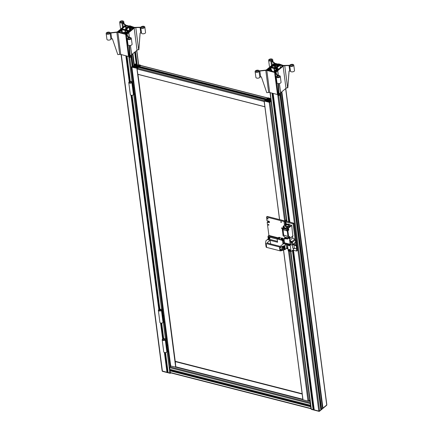<?xml version="1.0" encoding="UTF-8"?>
<svg xmlns="http://www.w3.org/2000/svg" width="433" height="433" viewBox="0 0 433 433"><rect width="100%" height="100%" fill="white"/><g stroke="black" fill="none" stroke-linecap="round" stroke-linejoin="round"><path stroke-width="0.65" d="M282.846 247.828L282.781 247.319L283.171 247.173L283.691 248.044L282.846 247.828L283.236 247.503L283.691 247.865M283.669 247.882L283.301 248.19M283.171 246.994L283.236 247.503M270.565 67.488L270.506 67.007L272.27 65.535L272.904 65.697L271.902 66.152L272.319 66.254L274.089 65.919L274.739 65.378L274.419 64.506L274.002 64.403L273.699 65.031L273.071 64.874L274.273 63.867A0.601 0.303 172.6 0 1 275.107 63.711L276.849 64.154L277.006 65.367M273.228 66.087L273.071 64.874M167.939 371.249L167.327 371.368M164.881 352.559L167.382 371.801L166.949 372.169L164.388 352.462M165.514 352.549L168.096 372.461L166.949 372.169M121.3 54.601L162.402 371.076A0.601 0.325 104.3 0 0 162.591 371.379L170.039 373.278A0.601 0.325 -75.7 0 1 169.85 372.981L162.402 371.076A0.601 0.303 172.6 0 1 162.148 370.87A0.601 0.601 0 0 0 162.591 371.379M170.256 373.214A0.601 0.325 -75.7 0 1 170.039 373.278A0.601 0.601 0 0 0 170.575 373.159A0.601 0.406 50.2 0 1 170.256 373.214M170.689 372.878A0.601 0.406 50.2 0 1 170.575 373.159L170.862 372.921M170.629 372.862A0.601 0.303 172.6 0 1 169.85 372.981L167.106 351.84M281.867 91.747L322.948 408.048L322.52 408.406L281.439 92.105M322.948 408.048L322.461 407.924M279.42 83.504L321.627 409.153L320.831 409.813L279.75 93.512M321.627 409.153L320.994 408.99L279.994 93.312M290.889 251.546L311.354 409.147A0.601 0.325 104.3 0 0 311.549 409.445L318.997 411.35A0.601 0.325 -75.7 0 1 318.802 411.052L311.354 409.147A0.601 0.303 172.6 0 1 311.1 408.941A0.601 0.601 0 0 0 311.549 409.445M319.213 411.285A0.601 0.325 -75.7 0 1 318.997 411.35A0.601 0.601 0 0 0 319.527 411.231A0.601 0.406 50.2 0 1 319.213 411.285M278.7 95.715L319.635 410.895A0.601 0.406 50.2 0 1 319.527 411.231L326.623 405.32A0.601 0.406 -129.8 0 0 326.731 404.985L319.635 410.895A0.601 0.303 172.6 0 1 318.802 411.052L277.705 94.589M326.682 404.611A0.601 0.303 172.6 0 1 326.834 404.779A0.601 0.303 172.6 0 1 326.731 404.985L285.639 88.608M292.87 250.122L313.524 409.153L313.091 409.521L292.432 250.453M293.525 250.29L314.239 409.813L313.091 409.521M314.082 408.6L313.47 408.72M288.513 244.58L289.19 244.645L289.309 245.083L288.632 245.018L288.513 244.58M288.806 244.342L289.32 245.024M288.925 244.775L288.632 245.018M289.298 245.046L289.028 245.267M289.276 250.258L289.547 249.711L289.98 250.436L289.655 250.561L289.276 250.258L289.569 250.014L290.272 250.198M289.948 250.317L289.655 250.561M289.515 249.592L289.569 250.014M283.772 238.767L282.614 238.475M281.428 238.172L279.805 237.755M278.619 237.452L277.131 238.659L282.316 239.985L282.43 240.867L284.248 241.116M279.788 237.609L279.853 238.123A0.731 0.368 172.6 0 1 279.177 238.583A0.731 0.368 172.6 0 1 278.403 238.312L278.338 237.793A0.731 0.368 172.6 0 1 278.462 237.549A0.731 0.368 172.6 0 1 279.258 237.327A0.731 0.368 172.6 0 1 279.788 237.609A0.731 0.368 172.6 0 1 279.112 238.063A0.731 0.368 172.6 0 1 278.338 237.793M282.597 238.323L282.662 238.843A0.731 0.368 172.6 0 1 281.986 239.297A0.731 0.368 172.6 0 1 281.217 239.027L281.147 238.513A0.731 0.368 172.6 0 1 281.277 238.269A0.731 0.368 172.6 0 1 282.067 238.042A0.731 0.368 172.6 0 1 282.597 238.323A0.731 0.368 172.6 0 1 281.921 238.783A0.731 0.368 172.6 0 1 281.147 238.513M277.098 238.864L282.376 240.423M290.624 242.642L291.999 241.998M284.135 240.234L282.809 240.109L282.922 240.992M282.809 240.109L282.316 239.979L284.227 238.459M291.349 241.56L291.268 242.604M291.155 241.722L290.586 241.755M289.217 224.543L288.524 224.364A0.422 0.287 50.2 0 1 289.217 224.543L291.718 225.469L292.816 236.007M284.394 226.962L283.664 227.569L285.915 228.142L286.375 229.614A0.601 0.406 -129.8 0 0 286.938 230.253L287.885 230.784L288.73 237.268L287.853 237.327A0.601 0.406 50.2 0 0 287.431 237.717L287.328 239.048L285.082 238.469L284.622 236.997A0.601 0.406 50.2 0 0 284.059 236.358L283.106 235.828L282.267 229.349L283.144 229.284A0.601 0.406 50.2 0 0 283.566 228.895L283.664 227.569M286.099 224.013L283.231 226.399L284.638 226.757M283.231 226.399L283.085 227.336M283.22 227.325A0.731 0.493 50.2 0 1 283.983 227.184A0.455 0.309 -129.8 0 0 283.458 227.06M292.075 244.861L284.638 243.178L292.113 245.089A0.774 0.525 -129.8 0 0 292.659 244.585L292.372 242.388A0.774 0.525 -129.8 0 0 291.874 241.663L289.807 240.407L291.831 241.852A0.514 0.352 -129.8 0 1 292.161 242.334L292.448 244.531A0.514 0.352 -129.8 0 1 292.075 244.861L292.448 244.548M289.807 240.407L292.724 237.977L294.792 239.233A0.774 0.525 -129.8 0 1 295.29 239.963L295.571 242.155A0.774 0.525 -129.8 0 1 295.436 242.588L292.519 245.018M285.195 238.502L285.13 239.011L283.934 238.707L284.752 238.026M283.934 238.707L284.524 242.918L290.17 244.331M289.412 238.518L290.159 244.288L292.215 242.734M292.681 238.009L292.475 236.407M290.873 242.626L290.494 241.035M290.521 241.257L291.079 241.398M286.668 226.427A1.58 0.796 172.6 0 1 288.118 226.243M285.542 228.933L284.373 228.635A0.731 0.493 -129.8 0 0 285.536 229.079M284.681 228.056A0.731 0.493 -129.8 0 0 284.351 228.462L285.504 228.754M286.727 238.069L285.558 237.771A0.731 0.493 -129.8 0 0 286.722 238.215M285.872 237.192A0.731 0.493 -129.8 0 0 285.536 237.593L286.689 237.89M288.687 225.923A1.58 0.796 -7.4 0 0 288.871 225.474A1.58 0.796 -7.4 0 0 287.723 224.868A1.58 0.796 -7.4 0 0 286.018 225.349A1.58 0.796 -7.4 0 0 285.742 225.88A1.58 0.796 -7.4 0 0 286.034 226.27M288.697 225.918A1.721 0.866 172.6 0 1 285.969 226.237A1.721 0.866 172.6 0 1 285.888 225.198A1.721 0.866 172.6 0 1 288.226 224.743A1.721 0.866 172.6 0 1 288.741 225.88A1.721 0.866 172.6 0 1 288.697 225.918M283.02 229.717L283.685 235.141L287.967 236.418M285.585 225.122A2.089 1.05 -7.4 0 0 285.223 225.826A2.089 1.05 -7.4 0 0 286.738 226.632A2.089 1.05 -7.4 0 0 289 225.994A2.089 1.05 -7.4 0 0 289.363 225.29A2.089 1.05 -7.4 0 0 287.848 224.489A2.089 1.05 -7.4 0 0 285.585 225.122M287.512 239.016L288.302 238.237M283.128 229.712L287.301 230.989L287.945 236.44L283.637 235.184L283.128 229.712M285.536 228.9A0.774 0.525 50.2 0 1 284.275 228.575A0.774 0.525 50.2 0 1 285.536 228.9M286.722 238.036A0.774 0.525 50.2 0 1 285.461 237.712A0.774 0.525 50.2 0 1 286.722 238.036M289.46 236.678L289.699 236.456L289.948 238.372L289.255 238.48M284.66 237.306L284.265 236.456M289.379 237.122A0.731 0.493 50.2 0 0 289.201 237.013L289.239 236.992A0.455 0.309 50.2 0 1 289.379 237.122A0.731 0.493 50.2 0 1 289.417 238.247M289.368 225.387A2.089 1.05 172.6 0 1 289.39 225.479A2.089 1.05 172.6 0 1 289.022 226.188A2.089 1.05 172.6 0 1 286.765 226.822A2.089 1.05 172.6 0 1 285.244 226.021A2.089 1.05 172.6 0 1 285.239 225.923M291.398 225.1L288.291 227.693L286.884 227.33L287.35 228.803A0.601 0.406 50.2 0 0 287.907 229.447L288.86 229.972L287.885 230.784M288.291 227.693L288.86 229.972M286.343 223.807L288.524 224.364M288.378 228.711A0.455 0.309 -129.8 0 0 287.631 228.521A0.455 0.309 -129.8 0 0 288.378 228.711M292.838 250.112L296.61 251.075L296.248 248.309M295.853 245.278L295.495 242.523M295.106 239.53L293.065 223.818L285.829 221.967A0.601 0.303 172.6 0 1 285.574 221.761A0.601 0.303 172.6 0 1 285.677 221.561L286.657 220.743M293.325 248.282L293.493 249.565L291.063 251.589L290.153 244.585M283.355 227.569L283.209 228.072L283.442 227.65M283.404 227.91L283.712 228.148M283.491 228.288L283.209 228.072M283.528 228.592A0.731 0.493 50.2 0 1 282.998 227.406A0.731 0.493 50.2 0 1 283.642 227.466M269.082 70.687L267.334 70.189A0.601 0.303 172.6 0 1 267.074 69.984A0.601 0.303 172.6 0 1 267.183 69.778L268.384 68.777L269.034 69.031M289.071 238.063L288.573 237.988L288.724 237.484L289.331 237.966M288.573 237.988L288.789 237.549L288.876 238.226M288.86 237.3A0.731 0.493 50.2 0 1 288.67 238.399A0.731 0.493 50.2 0 1 288.275 237.436M290.294 250.398A0.947 0.639 50.2 0 1 290.126 250.929A0.947 0.639 50.2 0 1 289.033 250.61A0.947 0.639 50.2 0 1 288.919 249.473A0.947 0.639 50.2 0 1 289.731 249.538A0.947 0.639 50.2 0 1 290.294 250.398M289.184 244.336A0.947 0.639 50.2 0 1 289.607 245.094A0.947 0.639 50.2 0 1 289.439 245.625A0.947 0.639 50.2 0 1 288.34 245.305A0.947 0.639 50.2 0 1 288.226 244.169A0.947 0.639 50.2 0 1 288.313 244.115M292.795 248.147L292.318 245.105M287.344 243.866L288.254 250.875L291.063 251.589M296.61 251.075L297.336 250.469L293.796 223.212L293.065 223.818M286.711 221.16L293.796 223.212M269.185 68.133L270.078 67.364L273.943 68.354L274.37 67.997L270.506 67.007M278.516 69.589L277.618 70.287L276.882 69.773L276.422 70.173L277.326 70.476L275.523 70.904L276.871 70.942L275.226 72.257L266.793 70.103L268.287 68.782L269.115 69.269L269.58 68.869L268.676 68.56L270.03 68.506L270.506 68.078L269.824 68.295L270.116 67.64L270.852 68.614L270.203 69.161L268.433 69.496L268.016 69.388L269.017 68.934M269.185 68.111L269.813 68.273M288.724 221.912L271.994 93.117M276.828 70.996L275.615 71.932A0.601 0.303 172.6 0 1 274.782 72.089L270.235 70.98M273.147 93.409L289.877 222.21M127.87 32.93L127.232 32.697L126.934 33.33L126.517 33.222L126.192 32.356L126.847 31.809L128.617 31.474L129.029 31.582L128.027 32.037L128.661 32.215L129.554 31.452L125.689 30.462L126.117 30.11L129.992 31.165M127.01 32.886L127.053 33.227M131.589 54.731L133.028 65.838M131.042 55.24L132.466 66.211M268.503 69.48L268.444 69.031M311.073 408.73A0.601 0.325 -75.7 0 1 310.981 408.73A0.601 0.325 -75.7 0 1 310.786 408.422L310.775 406.419M311.04 408.481L310.916 407.54M310.824 406.809L310.872 407.193M310.515 404.438L310.564 404.823M310.472 404.092L310.347 403.15M310.618 405.212L310.158 403.578A0.601 0.325 -75.7 0 1 310.315 402.901M310.753 406.262L170.386 370.388L170.066 370.821L170.266 372.51A0.601 0.325 104.3 0 0 170.456 372.818L310.981 408.73M310.293 402.728L169.915 366.848A0.601 0.325 -75.7 0 0 169.909 366.854A0.601 0.325 104.3 0 0 169.633 367.666L169.925 369.403L310.401 405.272M169.915 366.848L170.9 366.058M170.954 370.502A4.298 2.306 104.3 0 0 171.176 369.831A0.687 0.368 104.3 0 0 171.203 369.728M133.916 65.015L132.487 54.033M121.613 29.422L121.549 28.941L125.321 25.801A0.601 0.303 172.6 0 1 126.155 25.639L128.796 26.316L126.122 28.54L126.739 28.702L129.413 26.473L130.706 26.803L130.268 27.171L129.57 26.727L129.283 26.965L129.608 27.836L130.549 28.075L132.319 27.739L132.606 27.501L131.421 27.463L131.859 27.1L133.602 27.544A0.601 0.303 172.6 0 1 133.857 27.75A0.601 0.303 172.6 0 1 133.754 27.956L132.558 29.027M135.48 51.543L137.142 64.322M136.227 64.079L134.685 52.204M131.762 29.693L129.981 31.095M132.915 53.681L134.338 64.647M132.222 66.411L130.798 55.446M120.233 30.061L120.867 30.223L120.19 29.996L125.711 25.477L134.143 27.631L128.758 32.188L127.93 31.701L127.47 32.102L128.385 32.378L126.571 32.838L127.881 32.843L126.658 33.866A0.601 0.303 172.6 0 1 125.824 34.023L124.092 33.633M122.94 33.336L118.377 32.118A0.601 0.303 172.6 0 1 118.122 31.912A0.601 0.303 172.6 0 1 118.225 31.706L119.432 30.705L120.076 30.965M120.228 30.039L121.121 29.298L124.985 30.283L125.413 29.926L121.549 28.941M122.934 33.281L123.367 32.919L122.187 32.881L122.474 32.637L124.244 32.302L125.186 32.545L125.505 33.417L125.218 33.655L124.52 33.211L124.087 33.574M131.751 29.623L131.118 29.46L130.82 30.094L130.403 29.985L130.079 29.114L130.734 28.573L132.503 28.237L132.915 28.345L131.913 28.795L132.547 28.957M120.861 30.202L121.159 29.568L121.576 29.677L121.9 30.548L121.245 31.089L119.476 31.425L119.064 31.317L120.065 30.867M130.761 30.202L129.981 30.851L126.1 29.861L126.712 29.352L125.873 29.141L126.88 28.935L129.11 27.079L129.418 27.912L130.501 28.194L132.26 27.858L132.368 28.156L130.614 28.491L129.862 29.114L130.214 30.066L130.761 30.202M126.328 29.428L125.879 29.801L121.998 28.811L126.079 25.791L128.314 26.364L125.613 28.616L126.073 28.73L125.494 29.211L126.328 29.428M124.287 32.188L121.976 32.87L119.291 32.183L119.611 31.506L121.37 31.176L122.117 30.548L121.852 29.606L125.04 30.424L125.586 29.969L125.949 30.066L125.402 30.516L128.596 31.333L126.728 31.728L125.976 32.351L126.295 33.217L125.689 33.33L125.37 32.464L124.287 32.188M118.426 31.733L118.81 31.414L119.513 31.815L119.091 32.166L118.463 31.999M125.781 33.417L126.891 33.476L125.911 33.909L125.359 33.769L125.781 33.417L125.841 33.893M133.553 27.928L133.169 28.248L132.466 27.847L132.888 27.495L133.553 27.928M128.796 26.316L128.872 26.922M130.706 26.803L130.863 28.015M127.004 56.063L130.306 81.491M132.097 95.287L159.891 309.281M161.682 323.078L163.723 338.752M162.656 339.12L160.562 322.996M158.824 309.649L130.977 95.206M129.24 81.859L125.851 55.765M129.418 27.912L129.792 30.803M129.11 27.079L129.586 30.748M126.88 28.935L127.031 30.099M126.295 28.789L126.36 29.265M126.712 29.352L126.799 30.039M130.214 30.066L130.284 30.597M129.862 29.114L130.079 30.77M132.26 27.858L132.298 28.172M130.501 28.194L130.549 28.546M125.494 29.211L125.559 29.72M125.613 28.616L125.673 29.065M125.586 29.969L125.63 30.332M125.04 30.424L125.305 32.448M121.852 29.606L121.895 29.947M122.117 30.548L122.377 32.551M121.37 31.176L121.576 32.767M119.73 31.82L119.795 32.307M125.976 32.351L126.095 33.254M125.402 30.516L125.77 33.314M119.421 31.571L119.459 31.863M118.81 31.414L118.902 32.118M126.284 33.325L126.355 33.882M126.117 30.11L126.182 30.586M132.888 27.495L132.98 28.199M121.576 29.677L121.711 30.705M121.159 29.568L121.218 30.012M119.492 30.965L119.546 31.414M128.617 31.474L128.666 31.885M126.847 31.809L126.939 32.529M122.474 32.637L122.512 32.962M123.367 32.919L123.443 33.465M126.355 55.895L129.7 81.642M131.47 95.298L159.284 309.433M161.054 323.088L163.111 338.904M124.845 33.292L124.883 33.568M125.186 32.545L125.321 33.574M124.244 32.302L124.374 33.336M130.896 29.644L130.939 29.991M131.913 28.795L132.005 29.487M134.928 52.003L136.509 64.154M132.503 28.237L132.552 28.643M130.734 28.573L130.918 30.007M131.989 27.344L132.043 27.793M131.746 27.544L131.784 27.842M131.421 27.463L131.475 27.901M130.268 27.171L130.382 28.031M129.943 27.084L130.057 27.95M129.57 26.727L129.716 27.864M277.618 65.253L278.002 64.452L279.296 64.782L276.622 67.007L277.239 67.164L279.913 64.939L282.554 65.616A0.601 0.303 172.6 0 1 282.809 65.821A0.601 0.303 172.6 0 1 282.706 66.022L278.944 69.231M279.296 64.782L279.372 65.388M276.644 65.54L278.343 65.221L276.113 67.077L276.698 67.229L276.276 67.58L275.437 67.364L274.831 67.873L270.955 66.882L271.729 66.233L274.208 66.005L274.955 65.378L274.636 64.517L275.242 64.403L275.561 65.264L276.644 65.54L276.774 66.53M276.178 67.553L276.113 67.077M271.843 67.11L271.729 66.233M272.384 67.245L272.27 66.373M274.435 67.77L274.208 66.005M275.236 67.532L274.955 65.378M275.632 67.413L275.242 64.403M275.848 67.472L275.561 65.264M280.081 65.15L282.5 65.87L278.933 68.923L275.058 67.927L277.38 67.402L280.081 65.15L280.411 67.689M275.572 68.062L275.507 67.553M276.411 68.273L276.346 67.764M277.071 68.446L276.92 67.283M277.531 68.56L277.38 67.402M274.901 68.133L274.36 68.587L277.548 69.404L275.68 69.794L274.928 70.422L275.253 71.283L274.176 71.764L271.491 71.082L271.87 70.768L271.513 69.816L270.43 69.54L268.676 69.875L268.568 69.578L270.322 69.242L271.069 68.62L270.804 67.678L273.992 68.495L274.901 68.133M274.722 71.385L274.36 68.587M275.047 71.321L274.928 70.422M271.924 71.191L271.87 70.768M270.36 69.556L270.322 69.242M271.215 69.74L271.069 68.62M270.847 68.019L270.804 67.678M274.398 71.586L273.992 68.495M274.582 68.398L274.538 68.041M274.311 71.84L275.843 71.548L274.311 71.84M274.793 71.959L274.733 71.488M275.307 71.948L275.236 71.391M267.491 70.097L267.767 69.48L268.465 69.886L267.491 70.097M267.859 70.189L267.767 69.48M268.411 69.929L268.373 69.637M278.506 69.518L274.646 68.533L275.074 68.176L278.933 69.166M275.134 68.658L275.074 68.176M275.577 63.965L274.04 64.252L275.577 63.965M277.623 69.951L277.569 69.545L277.986 69.653L276.985 70.103L277.613 70.265M276.817 70.931L276.184 70.768L275.886 71.402L275.469 71.293L275.15 70.422L275.799 69.881L277.569 69.545M276.005 71.299L275.962 70.952M275.891 70.595L275.799 69.881M270.17 68.084L270.116 67.64M270.663 68.771L270.533 67.748M269.077 70.633L269.515 70.27L268.33 70.227L268.617 69.989L270.387 69.653L271.329 69.897L271.653 70.768L271.361 71.007L270.663 70.563L270.23 70.925M271.026 70.92L270.988 70.644M289.222 222.042L272.498 93.247M269.586 70.817L269.515 70.27M268.66 70.314L268.617 69.989M270.517 70.687L270.387 69.653M271.464 70.925L271.329 69.897M272.389 66.244L272.33 65.794M272.72 66.179L272.682 65.881M272.963 66.135L272.904 65.697M273.824 65.973L273.699 65.031M274.067 65.924L273.927 64.847M274.186 65.838L274.002 64.403M274.549 65.535L274.419 64.506M277.564 64.815L278.749 64.853L278.462 65.091L276.692 65.426L275.751 65.188L275.426 64.317L275.713 64.079L276.411 64.522L276.849 64.154M275.859 65.215L275.713 64.079M276.2 65.302L276.086 64.436M276.525 65.383L276.411 64.522M277.926 65.194L277.889 64.896M278.186 65.145L278.132 64.696M279.285 237.511L278.706 238.015M278.933 237.831L278.895 237.533M270.132 240.255L267.394 239.557L265.932 240.77L265.581 243.01A1.375 0.693 -7.4 0 0 265.581 243.113A1.375 0.693 -7.4 0 0 266.165 243.584L279.48 246.983A1.375 0.693 -7.4 0 0 280.844 246.907L284.762 245.587L286.224 244.369L283.48 243.671L280.616 246.058A0.687 0.346 -7.4 0 1 279.664 246.236L267.437 243.113A0.687 0.346 -7.4 0 1 267.145 242.881A0.687 0.346 -7.4 0 1 267.264 242.648L270.132 240.255L270.609 243.925M283.794 248.596L285.201 248.953L285.26 249.413L286.722 248.201L286.224 244.369M283.994 246.328A1.158 0.785 50.2 0 1 284.562 248.087A1.158 0.785 50.2 0 1 284.373 248.19M265.64 243.47A1.375 0.693 -7.4 0 0 265.64 243.573A1.375 0.693 -7.4 0 0 265.651 243.622L266.03 246.534A1.375 0.693 172.6 0 1 266.019 246.48A1.375 0.693 172.6 0 1 266.019 246.382L266.143 245.592M280.676 247.432L279.978 248.017L280.616 247.449A1.375 0.693 -7.4 0 0 280.903 247.367L284.827 246.047L285.201 248.953L281.282 250.279A1.375 0.693 172.6 0 1 280.995 250.355L280.221 249.895L279.978 248.017L280.616 247.449M284.762 245.587L284.827 246.047M266.079 246.842A1.375 0.693 -7.4 0 0 266.079 246.94A1.375 0.693 -7.4 0 0 266.663 247.411L279.978 250.815A1.375 0.693 -7.4 0 0 281.342 250.739L285.26 249.413M286.229 244.445L286.711 248.125M282.581 240.905L282.928 243.6L283.415 243.725M270.143 240.331L277.591 242.236L277.185 239.097M287.117 244.082A1.202 0.817 50.2 0 1 287.415 244.418M294.375 248.553L293.893 244.867L296.269 245.933L296.573 248.266L294.375 248.553L292.713 248.125M292.984 244.634L293.893 244.867L294.38 244.461L293.466 244.228M296.573 248.266L296.881 248.012L296.578 245.679L294.38 244.461M296.269 245.933L296.578 245.679M277.477 241.36L268.108 238.967L267.399 239.557M286.781 248.147L287.555 247.497L287.079 243.811L283.707 242.951L283.442 240.91M282.928 243.6L283.707 242.951M286.3 244.461L287.079 243.811M281.477 238.442L282.267 238.399L281.477 238.442M282.137 238.529L281.515 238.735M282.094 238.231L282.132 238.507M281.742 238.551L281.704 238.253M278.917 63.889L283.074 65.378A1.721 0.866 -7.4 0 0 283.815 65.453L289.125 65.313A0.861 0.433 -7.4 0 0 289.98 65.015A2.062 1.039 172.6 0 1 292.221 64.311A2.062 1.039 172.6 0 1 293.796 65.107A2.062 1.039 172.6 0 1 292.08 66.373A2.062 1.039 172.6 0 1 289.769 65.827A0.861 0.433 -7.4 0 0 289.055 65.578L284.757 65.692A1.721 0.866 -7.4 0 0 283.117 66.217L276.092 72.067A1.721 0.866 -7.4 0 0 275.794 72.647A1.721 0.866 -7.4 0 0 275.881 72.863L277.634 75.347A0.861 0.433 -7.4 0 0 278.381 75.569A2.062 1.039 172.6 0 1 280.292 76.36A2.062 1.039 172.6 0 1 278.376 77.653A2.062 1.039 172.6 0 1 276.2 76.89A2.062 1.039 172.6 0 1 276.898 75.97A0.861 0.433 -7.4 0 0 277.19 75.586A0.861 0.433 -7.4 0 0 277.147 75.477L275.253 72.793A1.721 0.866 -7.4 0 0 274.603 72.414L266.831 70.427A1.721 0.866 -7.4 0 0 265.797 70.373L259.86 71.061A0.861 0.433 -7.4 0 0 259.086 71.418A2.062 1.039 172.6 0 1 256.866 72.3A2.062 1.039 172.6 0 1 255.118 71.505A2.062 1.039 172.6 0 1 256.666 70.276A2.062 1.039 172.6 0 1 259.031 70.622A0.861 0.433 -7.4 0 0 259.838 70.801L265.337 70.168A1.721 0.866 -7.4 0 0 266.679 69.659L273.705 63.808A1.721 0.866 -7.4 0 0 274.002 63.229A1.721 0.866 -7.4 0 0 273.797 62.888L271.729 61.145A0.861 0.433 -7.4 0 0 270.885 61.004A2.062 1.039 172.6 0 1 268.628 60.252A2.062 1.039 172.6 0 1 270.538 58.958A2.062 1.039 172.6 0 1 272.72 59.722A2.062 1.039 172.6 0 1 272.265 60.49A0.861 0.433 -7.4 0 0 272.076 60.809A0.861 0.433 -7.4 0 0 272.178 60.977L274.733 63.131A1.721 0.866 -7.4 0 0 275.264 63.38L277.845 64.041L278.917 63.889M278.354 83.569L279.215 95.617L278.728 95.747L277.851 83.493M276.2 76.89L276.963 82.784A2.062 1.039 -7.4 0 0 279.144 83.547A2.062 1.039 -7.4 0 0 281.055 82.254L280.292 76.36M255.118 71.505L255.887 77.399A2.062 1.039 -7.4 0 0 257.635 78.194A2.062 1.039 -7.4 0 0 259.854 77.312A0.861 0.433 172.6 0 1 260.623 76.955L261.353 76.868L266.771 92.694L268.666 92.478A1.721 0.866 172.6 0 1 269.699 92.532L277.477 94.518A1.721 0.866 172.6 0 1 278.121 94.892L278.728 95.747M289.087 71.044L287.826 87.785L289.038 71.044L289.764 71.028A0.861 0.433 172.6 0 1 290.473 71.277A2.062 1.039 -7.4 0 0 292.784 71.824A2.062 1.039 -7.4 0 0 294.505 70.557L293.796 65.107M280.627 92.781L285.986 88.316A1.721 0.866 172.6 0 1 287.626 87.791L287.826 87.785M279.101 94.053L280.53 92.862L279.317 83.52M268.628 60.252L269.391 66.146A2.062 1.039 -7.4 0 0 270.111 66.801M269.824 68.295L269.142 68.068L274.544 63.564L283.095 65.697L277.596 70.281M292.665 65.605A1.115 0.563 172.6 0 1 291.452 65.946A1.115 0.563 172.6 0 1 290.64 65.518A1.115 0.563 172.6 0 1 291.68 64.815A1.115 0.563 172.6 0 1 292.86 65.226A1.115 0.563 172.6 0 1 292.665 65.605M279.155 76.858A1.115 0.563 172.6 0 1 277.948 77.198A1.115 0.563 172.6 0 1 277.136 76.771A1.115 0.563 172.6 0 1 278.17 76.067A1.115 0.563 172.6 0 1 279.35 76.484A1.115 0.563 172.6 0 1 279.155 76.858M258.079 71.472A1.115 0.563 172.6 0 1 256.872 71.813A1.115 0.563 172.6 0 1 256.06 71.38A1.115 0.563 172.6 0 1 257.094 70.682A1.115 0.563 172.6 0 1 258.274 71.093A1.115 0.563 172.6 0 1 258.079 71.472M271.583 60.219A1.115 0.563 172.6 0 1 270.376 60.56A1.115 0.563 172.6 0 1 269.564 60.127A1.115 0.563 172.6 0 1 270.598 59.429A1.115 0.563 172.6 0 1 271.778 59.841A1.115 0.563 172.6 0 1 271.583 60.219M277.661 70.763L278.284 75.575M277.759 70.682L278.392 75.569M129.96 25.823L134.122 27.306A1.721 0.866 -7.4 0 0 134.863 27.382L140.173 27.241A0.861 0.433 -7.4 0 0 141.028 26.949A2.062 1.039 172.6 0 1 143.269 26.24A2.062 1.039 172.6 0 1 144.844 27.035A2.062 1.039 172.6 0 1 143.123 28.302A2.062 1.039 172.6 0 1 140.812 27.761A0.861 0.433 -7.4 0 0 140.103 27.506L135.8 27.62A1.721 0.866 -7.4 0 0 134.165 28.145L127.14 33.996A1.721 0.866 -7.4 0 0 126.842 34.58A1.721 0.866 -7.4 0 0 126.923 34.792L128.677 37.276A0.861 0.433 -7.4 0 0 129.429 37.503A2.062 1.039 172.6 0 1 131.334 38.288A2.062 1.039 172.6 0 1 129.424 39.587A2.062 1.039 172.6 0 1 127.242 38.824A2.062 1.039 172.6 0 1 127.946 37.898A0.861 0.433 -7.4 0 0 128.233 37.514A0.861 0.433 -7.4 0 0 128.19 37.406L126.301 34.721A1.721 0.866 -7.4 0 0 125.651 34.348L117.873 32.361A1.721 0.866 -7.4 0 0 116.84 32.307L110.902 32.989A0.861 0.433 -7.4 0 0 110.134 33.346A2.062 1.039 172.6 0 1 107.914 34.229A2.062 1.039 172.6 0 1 106.166 33.433A2.062 1.039 172.6 0 1 107.709 32.204A2.062 1.039 172.6 0 1 110.074 32.556A0.861 0.433 -7.4 0 0 110.886 32.729L116.38 32.096A1.721 0.866 -7.4 0 0 117.722 31.593L124.747 25.742A1.721 0.866 -7.4 0 0 125.05 25.157A1.721 0.866 -7.4 0 0 124.845 24.822L122.772 23.079A0.861 0.433 -7.4 0 0 121.933 22.933A2.062 1.039 172.6 0 1 119.67 22.18A2.062 1.039 172.6 0 1 121.586 20.887A2.062 1.039 172.6 0 1 123.762 21.65A2.062 1.039 172.6 0 1 123.313 22.419A0.861 0.433 -7.4 0 0 123.124 22.738A0.861 0.433 -7.4 0 0 123.221 22.911L125.781 25.06A1.721 0.866 -7.4 0 0 126.312 25.309L128.893 25.969L129.96 25.823M129.402 45.503L130.257 57.551L129.776 57.681L128.899 45.422M127.242 38.824L128.011 44.718A2.062 1.039 -7.4 0 0 130.187 45.481A2.062 1.039 -7.4 0 0 132.103 44.182L131.334 38.288M106.166 33.433L106.929 39.327A2.062 1.039 -7.4 0 0 108.683 40.123A2.062 1.039 -7.4 0 0 110.897 39.241A0.861 0.433 172.6 0 1 111.671 38.883L112.401 38.797L117.819 54.623L119.714 54.406A1.721 0.866 172.6 0 1 120.747 54.461L128.52 56.447A1.721 0.866 172.6 0 1 129.169 56.826L129.776 57.681M140.135 32.978L138.874 49.719L140.086 32.978L140.812 32.957A0.861 0.433 172.6 0 1 141.521 33.211A2.062 1.039 -7.4 0 0 143.832 33.752A2.062 1.039 -7.4 0 0 145.548 32.491L144.844 27.035M131.567 54.737L137.034 50.25A1.721 0.866 172.6 0 1 138.674 49.725L138.874 49.719M130.149 55.987L131.578 54.796L130.36 45.454M119.67 22.18L120.439 28.075A2.062 1.039 -7.4 0 0 121.153 28.735M127.892 32.913L126.268 34.185L117.841 32.031L119.335 30.711L120.163 31.198L120.623 30.797L119.724 30.494L120.872 30.223M143.707 27.539A1.115 0.563 172.6 0 1 142.5 27.874A1.115 0.563 172.6 0 1 141.688 27.447A1.115 0.563 172.6 0 1 142.722 26.743A1.115 0.563 172.6 0 1 143.902 27.16A1.115 0.563 172.6 0 1 143.707 27.539M130.203 38.791A1.115 0.563 172.6 0 1 128.996 39.132A1.115 0.563 172.6 0 1 128.184 38.699A1.115 0.563 172.6 0 1 129.218 38.001A1.115 0.563 172.6 0 1 130.398 38.413A1.115 0.563 172.6 0 1 130.203 38.791M109.127 33.401A1.115 0.563 172.6 0 1 107.914 33.742A1.115 0.563 172.6 0 1 107.103 33.314A1.115 0.563 172.6 0 1 108.142 32.61A1.115 0.563 172.6 0 1 109.322 33.027A1.115 0.563 172.6 0 1 109.127 33.401M122.631 22.148A1.115 0.563 172.6 0 1 121.424 22.489A1.115 0.563 172.6 0 1 120.612 22.061A1.115 0.563 172.6 0 1 121.646 21.358A1.115 0.563 172.6 0 1 122.826 21.769A1.115 0.563 172.6 0 1 122.631 22.148M128.704 32.691L129.332 37.503M128.801 32.616L129.44 37.498M130.468 45.433L131.675 54.715M163.122 339.407A0.942 0.471 172.6 0 1 164.069 339.115A0.942 0.471 172.6 0 1 164.8 339.407A0.942 0.471 172.6 0 1 163.95 340.067A0.942 0.471 172.6 0 1 162.96 339.645A0.942 0.471 172.6 0 1 163.122 339.407M163.046 339.385A1.034 0.52 -7.4 0 0 162.868 339.732A1.034 0.52 -7.4 0 0 163.306 340.089A1.034 0.52 -7.4 0 0 164.394 340.008A1.034 0.52 -7.4 0 0 164.913 339.467A1.034 0.52 -7.4 0 0 164.161 339.071A1.034 0.52 -7.4 0 0 163.046 339.385M166.959 338.877A1.034 0.552 -75.7 0 1 166.905 338.925L166.137 339.499A0.601 0.303 -7.4 0 0 165.633 339.678L165.292 339.965L166.061 345.853L166.402 345.572A1.721 0.866 172.6 0 1 166.099 346.146L166.44 345.864A0.601 0.303 -7.4 0 1 166.938 345.686L167.76 345.069M165.292 339.965A1.721 0.866 172.6 0 1 163.43 340.484A1.721 0.866 172.6 0 1 162.186 339.824L163.755 351.905A1.721 0.866 -7.4 0 0 165 352.565A1.721 0.866 -7.4 0 0 166.862 352.045L167.203 351.758A0.601 0.303 172.6 0 1 167.706 351.58L168.529 350.963M162.186 339.824A1.721 0.866 172.6 0 1 163.046 338.925A1.721 0.866 172.6 0 1 164.859 338.79L166.202 338.747A1.034 0.552 104.3 0 0 166.505 338.33L166.9 338.427M165.633 339.678L166.402 345.572A0.601 0.303 172.6 0 1 166.9 345.393L167.674 344.82A1.034 0.552 -75.7 0 1 167.723 344.776M166.505 338.33L166.851 338.043M170.564 365.593A0.601 0.303 -7.4 0 0 170.456 365.804A0.601 0.303 -7.4 0 0 170.721 366.009L175.955 367.108A0.601 0.325 104.3 0 0 175.966 367.103L302.927 399.675M131.913 67.202A0.601 0.303 172.6 0 1 131.648 66.991A0.601 0.303 172.6 0 1 131.756 66.785L132.839 65.913L133.548 65.978L132.931 66.141L133.142 66.455A1.034 0.52 -7.4 0 0 133.905 66.466L134.192 66.411A1.034 0.52 -7.4 0 0 134.852 66.13L135.394 65.681A1.034 0.52 -7.4 0 0 135.578 65.329A1.034 0.52 -7.4 0 0 135.561 65.269L135.507 65.134A1.034 0.52 -7.4 0 0 135.085 64.836L133.878 65.096L134.95 64.122A0.601 0.303 172.6 0 1 135.8 63.96L137.413 64.457L136.178 64.631A1.034 0.52 -7.4 0 0 136 64.977A1.034 0.52 -7.4 0 0 136.011 65.037L136.065 65.177A1.034 0.52 -7.4 0 0 136.492 65.47L137.277 65.67A1.034 0.52 -7.4 0 0 138.046 65.681L138.327 65.627A1.034 0.52 -7.4 0 0 138.988 65.351L138.95 64.999L138.295 65.058L138.874 64.766L140.416 65.145A0.601 0.303 172.6 0 1 140.682 65.351A0.601 0.303 172.6 0 1 140.573 65.556L139.491 66.433L138.782 66.368L139.394 66.206L139.188 65.886A1.034 0.52 -7.4 0 0 138.425 65.876L138.138 65.93A1.034 0.52 -7.4 0 0 137.477 66.211L136.931 66.666A1.034 0.52 -7.4 0 0 136.752 67.012A1.034 0.52 -7.4 0 0 136.768 67.072L136.817 67.212A1.034 0.52 -7.4 0 0 137.245 67.505L138.057 67.088L138.408 67.332L137.515 67.943L135.556 67.445L136.162 67.283A0.552 0.276 -7.4 0 0 136.26 67.093A0.552 0.276 -7.4 0 0 136.13 66.947A3.264 1.645 -7.4 0 0 134.76 66.595A0.552 0.276 -7.4 0 0 134.127 66.758L134.625 67.072L133.461 67.353L137.185 68.344L131.913 67.202L170.721 366.009M268.471 238.274L268.741 237.728L269.174 238.453L268.85 238.578L268.471 238.274L268.763 238.031L269.467 238.21M269.142 238.334L268.85 238.578M268.709 237.609L268.763 238.031M268.4 237.365A0.947 0.639 50.2 0 1 268.552 237.127A0.947 0.639 50.2 0 1 269.05 237.04A0.947 0.639 50.2 0 1 269.835 237.739A0.947 0.639 50.2 0 1 269.759 238.578A0.947 0.639 50.2 0 1 269.499 238.686M286.549 219.915L284.838 221.344A0.601 0.303 172.6 0 1 284.005 221.501L266.512 217.03L266.988 220.716L268.676 221.144A0.861 0.585 50.2 0 1 269.386 221.777A0.861 0.585 50.2 0 1 269.321 222.54A0.861 0.585 50.2 0 1 268.866 222.616L267.177 222.189L268.904 235.449L268.271 235.974A0.601 0.325 104.3 0 0 267.995 236.775L268.13 237.798M268.173 238.123L268.287 239.011M283.745 242.962L283.48 240.921M284.389 242.215L284.281 243.097M268.904 235.449L277.867 237.739M286.402 248.466L287.544 248.759A0.601 0.303 -7.4 0 0 287.977 248.769M280.741 221.95A0.422 0.287 50.2 0 1 281.304 221.853A0.422 0.287 50.2 0 1 280.99 222.335A0.422 0.287 50.2 0 1 280.741 221.95M281.542 228.137A0.422 0.287 50.2 0 1 282.11 228.045A0.422 0.287 50.2 0 1 281.796 228.521A0.422 0.287 50.2 0 1 281.542 228.137M267.388 218.535A0.422 0.287 50.2 0 1 267.957 218.443A0.422 0.287 50.2 0 1 267.643 218.925A0.422 0.287 50.2 0 1 267.388 218.535M268.195 224.727A0.422 0.287 50.2 0 1 268.758 224.63A0.422 0.287 50.2 0 1 268.444 225.111A0.422 0.287 50.2 0 1 268.195 224.727M266.512 217.03L267.237 216.424L284.584 220.857A0.601 0.303 -7.4 0 0 285.428 220.695L286.44 219.655M267.177 222.189L267.908 221.582L269.456 221.977M270.95 99.801L270.793 99.834A1.034 0.52 -7.4 0 0 270.132 100.115L269.586 100.57A1.034 0.52 -7.4 0 0 269.407 100.916A1.034 0.52 -7.4 0 0 269.423 100.976L269.472 101.116A1.034 0.52 -7.4 0 0 269.9 101.409L271.101 101.154L270.03 102.123A0.601 0.303 172.6 0 1 269.185 102.285L264.13 100.954L268.081 101.76L268.525 101.446L267.984 101.154L268.817 101.187A0.552 0.276 -7.4 0 0 268.915 100.997A0.552 0.276 -7.4 0 0 268.785 100.846A3.264 1.645 -7.4 0 0 267.415 100.499A0.552 0.276 -7.4 0 0 266.782 100.662L266.804 100.986L264.774 100.429L266.127 99.823L265.586 100.045L265.792 100.359A1.034 0.52 -7.4 0 0 266.56 100.369L266.847 100.315A1.034 0.52 -7.4 0 0 267.502 100.034L268.049 99.579A1.034 0.52 -7.4 0 0 268.227 99.233A1.034 0.52 -7.4 0 0 268.211 99.173L268.162 99.033A1.034 0.52 -7.4 0 0 267.735 98.74L266.533 98.995L267.616 98.015M283.528 250.003L302.938 399.762L307.993 401.093A0.601 0.303 -7.4 0 0 308.837 400.931L309.849 399.892M307.993 401.093L288.492 250.934M270.051 101.641L269.429 102.156L268.438 101.852L269.261 101.436L270.073 101.809M138.592 67.407L137.375 68.219A0.601 0.325 104.3 0 0 137.174 68.517A0.601 0.325 104.3 0 0 137.147 68.582A0.601 0.325 104.3 0 0 137.099 69.031L137.835 74.341L264.817 106.762M175.305 361.344L175.771 366.794A0.601 0.325 104.3 0 0 175.917 367.081A0.601 0.325 104.3 0 0 175.95 367.097L302.911 399.545M267.751 97.934L140.795 65.486A0.601 0.325 104.3 0 0 140.584 65.551L139.518 66.466L139.442 67.104L140.952 67.521M132.016 67.034L132.633 66.52L133.575 66.839L132.915 67.267L132.016 67.034M135.253 64.144L136.189 64.3L135.475 64.75L134.836 64.533L135.253 64.144L135.329 64.706M139.145 65.686L139.469 65.221L140.406 65.383L139.989 65.767L139.145 65.686M136.492 65.897A0.585 0.292 172.6 0 1 136.741 66.097A0.585 0.292 172.6 0 1 136.2 66.466A0.585 0.292 172.6 0 1 135.583 66.249A0.585 0.292 172.6 0 1 135.875 65.94A0.585 0.292 172.6 0 1 136.492 65.897M137.229 66.417L137.375 67.537M137.18 66.46L137.321 67.526M134.625 67.072L134.706 67.672L134.641 67.039M140.038 67.326A1.034 0.552 -75.7 0 1 139.962 67.64L139.94 67.705M140.573 65.556L267.605 98.026A0.601 0.303 172.6 0 1 268.449 97.863L270.068 98.356L268.833 98.535A1.034 0.52 -7.4 0 0 268.649 98.881A1.034 0.52 -7.4 0 0 268.666 98.941L268.72 99.081A1.034 0.52 -7.4 0 0 269.142 99.373L269.932 99.574A1.034 0.52 -7.4 0 0 270.701 99.585L270.917 99.547M268.428 98.594L267.491 98.437L268.206 97.993L268.844 98.204L268.428 98.594M269.147 99.801A0.585 0.292 172.6 0 1 269.396 100.001A0.585 0.292 172.6 0 1 268.855 100.364A0.585 0.292 172.6 0 1 268.238 100.147A0.585 0.292 172.6 0 1 268.53 99.844A0.585 0.292 172.6 0 1 269.147 99.801M268.059 101.755L267.984 101.154M264.173 101.003L279.577 219.574M284.584 220.857L269.185 102.285M269.97 101.43L269.835 100.359M270.03 101.441L269.883 100.321M302.905 399.518A0.601 0.325 -75.7 0 1 302.802 399.258L302.169 393.846M175.771 366.794L302.802 399.258M266.614 99.617L266.56 98.924M264.287 100.824A0.601 0.325 -75.7 0 1 264.411 100.689L264.79 100.38M264.893 106.805L264.13 101.501A0.601 0.325 -75.7 0 1 264.157 101.138M141.223 67.591L140.898 67.191L141.937 67.083L142.111 67.819A1.034 0.52 -7.4 0 0 141.223 67.591L139.442 67.104M264.038 98.984L263.713 98.578L264.13 98.313L264.758 98.475L264.931 99.211A1.034 0.52 -7.4 0 0 264.038 98.984L142.111 67.819M265.467 99.834L138.436 67.369M266.474 99.568L264.931 99.211M264.13 101.501L137.099 69.031M264.79 99.612A1.012 0.509 172.6 0 1 264.801 99.617A0.909 0.46 -7.4 0 0 264.747 99.585A0.909 0.46 -7.4 0 0 264.254 99.476M141.927 68.198A0.909 0.46 -7.4 0 1 141.981 68.225A1.012 0.509 172.6 0 1 141.986 68.225L141.927 68.198A0.909 0.46 -7.4 0 0 141.743 68.127A0.909 0.46 -7.4 0 0 141.439 68.089M133.548 81.621A1.034 0.552 -75.7 0 1 133.494 81.664L132.725 82.238A0.601 0.303 -7.4 0 0 132.222 82.416L131.881 82.703A1.721 0.866 172.6 0 1 130.019 83.223A1.721 0.866 172.6 0 1 128.774 82.562A1.721 0.866 172.6 0 1 129.635 81.669A1.721 0.866 172.6 0 1 131.448 81.534L132.79 81.485A1.034 0.552 104.3 0 0 133.093 81.068L133.434 80.787M133.093 81.068L133.488 81.171M131.881 82.703L132.644 88.597L132.991 88.31A0.601 0.303 172.6 0 1 133.488 88.132L134.257 87.558A1.034 0.552 -75.7 0 1 134.311 87.52M129.895 82.827A1.034 0.52 -7.4 0 0 130.983 82.746A1.034 0.52 -7.4 0 0 131.502 82.21A1.034 0.52 -7.4 0 0 130.75 81.81A1.034 0.52 -7.4 0 0 129.635 82.129A1.034 0.52 -7.4 0 0 129.456 82.476A1.034 0.52 -7.4 0 0 129.895 82.827M128.774 82.562L130.344 94.643A1.721 0.866 -7.4 0 0 131.589 95.309A1.721 0.866 -7.4 0 0 133.451 94.784L133.792 94.502A0.601 0.303 172.6 0 1 134.295 94.318L135.118 93.707M132.222 82.416L132.991 88.31A1.721 0.866 172.6 0 1 132.687 88.889L133.028 88.608A0.601 0.303 -7.4 0 1 133.526 88.424L134.349 87.812M131.41 82.292A1.034 0.52 172.6 0 1 131.475 82.362L131.388 82.151A0.942 0.471 172.6 0 1 130.539 82.811A0.942 0.471 172.6 0 1 129.548 82.389A0.942 0.471 172.6 0 1 129.711 82.146A0.942 0.471 172.6 0 1 130.658 81.859A0.942 0.471 172.6 0 1 131.388 82.151M163.133 309.411A1.034 0.552 -75.7 0 1 163.079 309.454L162.31 310.028A0.601 0.303 -7.4 0 0 161.807 310.207L161.466 310.493A1.721 0.866 172.6 0 1 159.604 311.013A1.721 0.866 172.6 0 1 158.359 310.353A1.721 0.866 172.6 0 1 159.22 309.46A1.721 0.866 172.6 0 1 161.033 309.324L162.375 309.276A1.034 0.552 104.3 0 0 162.678 308.859L163.024 308.577M162.678 308.859L163.073 308.962M161.466 310.493L162.229 316.388L162.575 316.101A0.601 0.303 172.6 0 1 163.073 315.922L163.842 315.348A1.034 0.552 -75.7 0 1 163.896 315.311M159.479 310.618A1.034 0.52 -7.4 0 0 160.567 310.537A1.034 0.52 -7.4 0 0 161.087 310.001A1.034 0.52 -7.4 0 0 160.334 309.606A1.034 0.52 -7.4 0 0 159.22 309.92A1.034 0.52 -7.4 0 0 159.041 310.266A1.034 0.52 -7.4 0 0 159.479 310.618M158.359 310.353L159.929 322.439A1.721 0.866 -7.4 0 0 161.173 323.099A1.721 0.866 -7.4 0 0 163.035 322.574L163.376 322.293A0.601 0.303 172.6 0 1 163.88 322.109L164.702 321.497M162.57 316.106A1.721 0.866 172.6 0 1 162.272 316.68L162.613 316.399A0.601 0.303 -7.4 0 1 163.111 316.214L163.934 315.603M159.133 310.18A0.942 0.471 172.6 0 1 159.295 309.936A0.942 0.471 172.6 0 1 160.242 309.649A0.942 0.471 172.6 0 1 160.973 309.941A0.942 0.471 172.6 0 1 160.123 310.602A0.942 0.471 172.6 0 1 159.133 310.18L159.095 310.396A1.034 0.52 172.6 0 1 159.149 310.326M282.435 247.476A0.98 0.666 50.2 0 1 283.545 247.054A0.98 0.666 50.2 0 1 283.729 248.51A0.98 0.666 50.2 0 1 282.435 247.476M282.538 246.815A1.115 0.758 -129.8 0 0 282.403 247.384A1.115 0.758 -129.8 0 0 282.511 247.752M283.036 248.38A1.115 0.758 -129.8 0 0 284.032 248.472A1.115 0.758 -129.8 0 0 284.086 247.416A1.115 0.758 -129.8 0 0 283.074 246.637M289.109 244.32A0.758 0.514 50.2 0 1 288.557 245.202A0.758 0.514 50.2 0 1 288.562 244.18M288.4 244.136A0.861 0.585 -129.8 0 0 288.351 244.889M288.757 245.37A0.861 0.585 -129.8 0 0 289.52 245.446A0.861 0.585 -129.8 0 0 289.596 245.359M288.984 249.976A0.758 0.514 50.2 0 1 289.839 249.652A0.758 0.514 50.2 0 1 289.98 250.777A0.758 0.514 50.2 0 1 288.984 249.976M289.206 249.37A0.861 0.585 -129.8 0 0 289.109 249.43A0.861 0.585 -129.8 0 0 288.957 249.906A0.861 0.585 -129.8 0 0 289.044 250.193M289.444 250.675A0.861 0.585 -129.8 0 0 290.207 250.75A0.861 0.585 -129.8 0 0 290.283 250.664M277.131 238.659L277.19 239.103M283.285 240.017L283.399 240.9M291.874 241.663L294.792 239.233M292.372 242.388L295.29 239.963M292.659 244.585L295.571 242.155M284.47 242.832L290.159 244.288M287.885 237.338L287.431 237.717M288.4 238.134L287.572 238.821M283.572 228.927L283.144 229.284M283.29 228.472L282.511 229.122M293.06 235.779L289.948 238.372M289.699 236.456L288.73 237.268M288.54 229.609L287.566 230.416M287.907 229.447L286.938 230.253M287.35 228.803L286.375 229.614M287.203 227.698L286.235 228.51M286.884 227.33L285.915 228.142M291.718 225.469L288.611 228.061M286.083 223.904L285.829 221.967M286.982 221.469L270.252 92.673M170.266 372.51L310.786 408.422M309.99 400.406L309.579 400.298M310.023 400.66L309.357 400.487M310.071 401.028L309.038 400.763M310.077 401.061L309.005 400.79M310.136 401.515L308.485 401.093M310.158 403.578L169.633 367.666M310.396 405.234L169.871 369.322M310.65 405.477L171.176 369.831M310.667 406.506L170.147 370.594M310.591 406.733L170.066 370.821M136.687 50.537L138.538 64.82M169.909 366.854L167.912 351.477M166.25 338.703L164.08 322.011M162.424 309.232L134.495 94.221M132.839 81.442L129.748 57.643M170.369 370.404L170.25 369.484M128.747 56.523L132.016 81.68M133.694 94.583L161.601 309.471M163.279 322.374L165.428 338.936M126.079 25.791L126.366 27.988M125.489 25.904L125.819 28.443M133.445 27.636L133.488 27.983M282.359 66.065L282.316 65.724M274.484 64.365L274.425 63.932M275.085 64.328L275.02 63.819M282.565 247.941L280.221 249.895M283.198 248.52L280.995 250.355M281.342 250.739L281.282 250.279M280.903 247.367L280.844 246.907M267.323 243.07L267.264 242.648M279.978 250.815L279.48 246.983M266.663 247.411L266.165 243.584M275.253 72.793L278.121 94.892M289.769 65.827L290.473 71.277M289.055 65.578L289.764 71.028M284.757 65.692L287.626 87.791M259.086 71.418L259.854 77.312M272.265 60.49L272.346 61.123M270.885 61.004L271.491 65.654M276.514 70.617L276.46 70.2M276.498 70.617L276.443 70.2M270.571 68.852L270.479 68.133M270.116 69.177L270.03 68.506M269.997 69.199L269.911 68.528M269.12 68.728L269.066 68.311M268.996 68.695L268.947 68.338M275.805 71.38L275.756 71.017M275.68 71.348L275.637 71.039M275.61 71.326L275.567 71.023M275.577 71.321L275.54 71.012M271.729 61.145L272.233 65.037M273.797 62.888L273.894 63.608M259.86 71.061L260.623 76.955M265.797 70.373L268.666 92.478M266.831 70.427L269.699 92.532M274.603 72.414L277.477 94.518M276.092 72.067L276.27 73.41M283.117 66.217L285.986 88.316M126.301 34.721L129.169 56.826M140.812 27.761L141.521 33.211M140.103 27.506L140.812 32.957M135.8 27.62L138.674 49.725M110.134 33.346L110.897 39.241M123.313 22.419L123.394 23.052M121.933 22.933L122.539 27.582M127.562 32.551L127.508 32.134M127.546 32.545L127.491 32.129M121.613 30.781L121.521 30.066M121.164 31.106L121.078 30.434M121.045 31.127L120.959 30.462M120.168 30.662L120.114 30.245M120.044 30.629L119.995 30.267M120.655 31.203L120.607 30.824M126.847 33.309L126.804 32.946M126.723 33.276L126.685 32.973M126.653 33.26L126.615 32.951M126.625 33.249L126.582 32.94M122.772 23.079L123.281 26.965M124.845 24.822L124.937 25.542M110.902 32.989L111.671 38.883M116.84 32.307L119.714 54.406M117.873 32.361L120.747 54.461M125.651 34.348L128.52 56.447M127.14 33.996L127.313 35.344M134.165 28.145L137.034 50.25M167.847 351.526L167.084 345.637M167.706 351.58L166.938 345.686M167.203 351.758L166.44 345.864M166.862 352.045L166.099 346.151M166.202 338.747L166.905 338.925M167.046 345.339L166.277 339.445M166.9 345.393L166.137 339.499M268.179 237.993A0.758 0.514 50.2 0 1 269.034 237.668A0.758 0.514 50.2 0 1 269.18 238.794A0.758 0.514 50.2 0 1 268.179 237.993M268.639 238.691A0.861 0.585 -129.8 0 0 269.407 238.767A0.861 0.585 -129.8 0 0 269.304 237.733A0.861 0.585 -129.8 0 0 268.303 237.446A0.861 0.585 -129.8 0 0 268.151 237.923A0.861 0.585 -129.8 0 0 268.238 238.21M277.185 239.124L267.995 236.775M277.234 238.264L268.271 235.974M284.005 221.501L284.486 225.23M287.398 247.633L287.544 248.759M268.866 222.616L269.478 222.107M284.838 221.344L285.26 224.592M308.837 400.931L289.385 251.162M309.866 400.049L290.57 251.465M303.013 399.821L283.555 249.993M139.134 66.498L139.269 67.532M138.852 66.428L138.988 67.461M265.954 100.391L265.916 100.072M265.748 100.348L265.705 100.018M266.079 100.402L266.035 100.05M266.23 100.407L266.171 99.936M267.437 100.083L267.296 99M267.296 100.169L267.161 99.114M267.069 100.261L266.923 99.157M266.804 100.326L266.641 99.087M137.932 74.368L175.203 361.317L302.158 393.765M137.9 74.357L175.17 361.344L302.164 393.803M132.341 66.574L132.411 67.137M132.633 66.52L132.725 67.218M133.429 66.72L133.467 66.996M135.551 64.089L135.637 64.75M139.469 65.221L139.545 65.789M139.767 65.166L139.854 65.827M137.477 66.211L137.651 67.537M136.931 66.666L137.034 67.424M135.556 67.445L135.616 67.905L135.54 67.44M136.13 66.947L136.173 67.272M134.76 66.595L134.907 67.721M134.495 67.093L134.56 67.635M134.17 67.093L134.23 67.548M133.867 67.012L133.927 67.472M133.748 67.034L133.802 67.44M136.893 68.474L175.701 367.281M133.516 66.032L133.581 66.503M133.38 66.146L133.429 66.498M133.261 66.168L133.304 66.487M133.05 66.119L133.093 66.444M135.507 65.134L135.556 65.475M135.085 64.836L135.215 65.832M134.982 64.815L135.128 65.919M134.647 65.096L134.787 66.184M134.506 65.21L134.647 66.265M134.273 65.253L134.414 66.357M133.992 65.183L134.149 66.422M133.943 65.166L134.106 66.428M137.369 64.544L137.521 65.713M137.174 64.706L137.299 65.675M136.936 64.75L137.05 65.616M136.736 64.701L136.85 65.572M136.725 64.696L136.839 65.562M136.243 64.571L136.357 65.426M136.178 64.631L136.276 65.388M138.95 64.999L138.993 65.345M138.831 65.02L138.879 65.426M138.684 65.145L138.733 65.502M138.565 65.166L138.614 65.551M138.371 65.118L138.43 65.605M138.338 65.107L138.403 65.61M139.588 67.212L139.643 67.629M138.825 66.417L138.961 67.451M139.285 65.913L139.329 66.227M139.188 65.886L139.231 66.217M138.425 65.876L138.614 67.364M138.295 67.147L138.138 65.93M269.348 102.134L269.261 101.436M268.844 102.009L268.785 101.528M268.292 98.654L268.206 97.993M267.978 98.61L267.908 98.047M264.877 100.938L264.817 100.478M264.904 100.949L264.844 100.488M266.863 101.446L266.804 100.986M266.988 101.479L266.923 100.965M267.08 101.501L266.999 100.9M267.562 101.625L267.415 100.499M268.828 101.176L268.785 100.846M268.076 101.76L268.005 101.219M268.233 101.712L268.184 101.344M279.604 219.585L264.206 101.013M285.428 220.695L270.03 102.123M286.462 219.807L271.058 101.235M269.683 101.327L269.586 100.57M270.306 101.441L270.132 100.115M270.95 101.051L270.793 99.834M268.931 99.292L268.833 98.535M269.012 99.33L268.898 98.475M269.488 99.46L269.375 98.594L269.505 99.471M269.699 99.514L269.586 98.654M269.954 99.579L269.824 98.605M270.17 99.617L270.019 98.443M266.76 100.332L266.598 99.07M267.783 99.823L267.637 98.713M267.865 99.736L267.735 98.74M268.206 99.379L268.162 99.033M175.094 361.571L302.126 394.041M266.706 100.332L266.246 100.212M264.13 98.313L141.937 67.083M266.555 98.935L264.758 98.475M141.315 66.926L139.518 66.466M266.436 99.276L264.947 98.892M263.713 98.578L142.127 67.505M266.484 99.606L264.985 99.222M263.767 98.913L142.17 67.835M264.812 106.724L137.775 74.254M264.411 100.689L137.375 68.219M266.668 100.023L266.203 99.909M265.613 99.758L139.962 67.64M140.898 67.191L139.404 66.806M133.488 88.132L132.725 82.238M133.635 88.083L132.866 82.189M132.79 81.485L133.494 81.664M133.451 94.784L132.682 88.889M133.792 94.502L133.028 88.608M134.295 94.318L133.526 88.424M134.436 94.27L133.673 88.375M162.575 316.101L161.807 310.207M163.073 315.922L162.31 310.028M163.219 315.874L162.451 309.979M162.375 309.276L163.079 309.454M163.035 322.574L162.267 316.68M163.376 322.293L162.613 316.399M163.88 322.109L163.111 316.214M164.02 322.06L163.257 316.166M282.597 246.756L282.376 247.427C282.917 248.515 283.469 248.861 284.032 248.472L284.697 247.92M326.623 405.32A0.601 0.601 0 0 0 326.834 404.779L285.758 88.511M288.421 244.125C288.194 245.116 288.562 245.554 289.52 245.446L289.59 245.387M289.179 249.37L288.941 249.944L290.278 250.691M276.985 238.54L277.039 238.984M284.524 242.918L290.213 244.369M293 235.974L289.888 238.567M289.639 236.651L288.67 237.457M284.454 226.789L283.485 227.601M283.214 228.413L282.327 229.154M286.159 223.839L283.052 226.432M282.998 227.406L283.339 227.125M270.013 92.608L286.743 221.409M290.651 251.486L311.1 408.941M289.298 238.448L289.639 238.166M285.877 224.078L285.574 221.761M310.082 401.099L308.973 400.817M310.131 401.483L308.55 401.077M302.921 399.637L175.982 367.195M310.45 405.32L169.925 369.403M310.748 406.23L170.45 370.372M121.061 54.542L162.148 370.87M136.806 50.439L138.663 64.771M266.079 246.94L266.019 246.48M265.64 243.573L265.581 243.113M272.72 59.722L272.969 61.643M276.422 70.173L276.481 70.611M270.506 68.078L270.603 68.825M275.496 70.963L275.54 71.31M123.762 21.65L124.011 23.571M127.47 32.102L127.524 32.54M121.554 30.007L121.651 30.754M120.623 30.797L120.677 31.198M126.539 32.892L126.588 33.244M170.456 365.804L131.648 66.991M268.812 237.024L268.135 237.961L269.407 238.767L269.911 238.345M290.624 251.481L309.909 399.962M266.203 99.882L266.268 100.402M267.313 98.968L267.453 100.072M135.583 67.894L135.518 67.413M175.235 361.301L137.97 74.379M133.613 66.498L133.548 65.978M134.804 66.168L134.658 65.069M134.057 66.438L133.878 65.096M137.575 65.713L137.413 64.457M136.817 65.556L136.704 64.669M138.371 65.621L138.295 65.058M138.923 67.445L138.782 66.368M264.774 100.429L264.839 100.932M267.015 100.873L267.096 101.506M264.13 100.954L279.534 219.569M283.491 250.014L302.938 399.762M271.101 101.154L286.5 219.726M269.353 98.572L269.472 99.46M270.068 98.356L270.23 99.617M266.533 98.995L266.706 100.342M302.158 393.732L175.262 361.301M263.973 99.406L265.516 99.796M141.158 68.013L262.928 99.135M264.98 99.26L266.533 99.655M142.165 67.867L263.865 98.973M137.835 74.341L264.866 106.805M138.528 67.342L140.113 67.748M139.496 67.185L141.05 67.586"/></g></svg>
